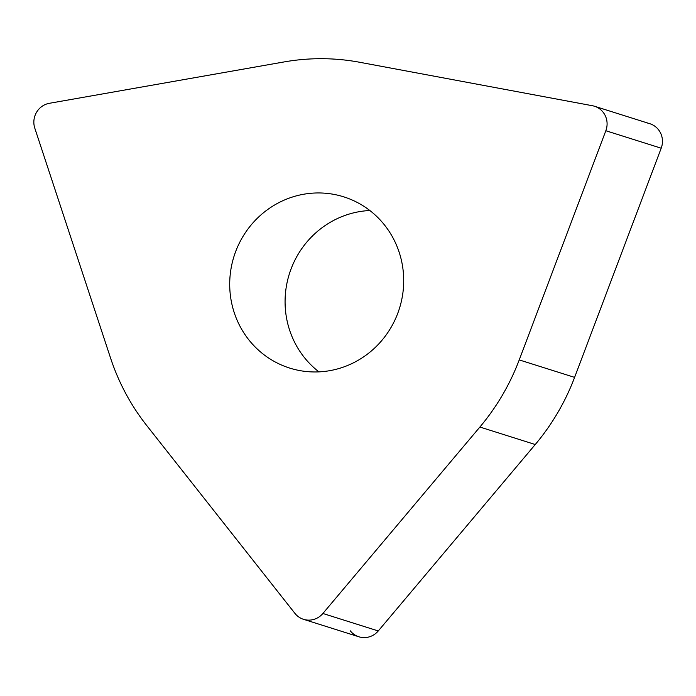 <?xml version="1.0" encoding="UTF-8"?>
<svg xmlns="http://www.w3.org/2000/svg" width="696" height="696" viewBox="0 0 696 696"><rect width="100%" height="100%" fill="white"/><g stroke="black" fill="none" stroke-linecap="round" stroke-linejoin="round"><path stroke-width="1.04" d="M303.517 619.318L358.884 636.788A18.853 18.209 -72.5 0 0 373.3 635.126A18.853 18.209 -72.5 0 0 378.259 630.959L535.25 444.518A224.451 216.804 -72.5 0 0 574.6 377.38L661.2 148.204A18.853 18.209 -72.5 0 0 649.864 123.723L594.488 106.244A18.853 18.209 107.5 0 1 605.833 130.735L519.233 359.91A224.451 216.804 107.5 0 1 479.883 427.04L322.892 613.481A18.853 18.209 107.5 0 1 317.933 617.657A18.853 18.209 107.5 0 1 303.517 619.318A18.853 18.209 107.5 0 1 294.913 613.359L146.743 425.543A224.451 216.804 107.5 0 1 110.568 358.075L34.8 128.168A18.853 18.209 107.5 0 1 43.37 105.496A18.853 18.209 107.5 0 1 49.381 103.295L284.142 61.927A224.451 216.804 107.5 0 1 359.658 62.266L592.427 105.731A18.853 18.209 107.5 0 1 594.488 106.244M318.933 371.873A89.784 86.722 107.5 0 1 295.696 344.346A89.784 86.722 107.5 0 1 369.846 210.514M240.329 326.876A89.784 86.722 -72.5 0 0 289.693 368.08A89.784 86.722 -72.5 0 0 383.609 338.3A89.784 86.722 -72.5 0 0 393.083 238.049A89.784 86.722 -72.5 0 0 343.72 196.838A89.784 86.722 -72.5 0 0 249.803 226.618A89.784 86.722 -72.5 0 0 240.329 326.876M647.802 123.201A18.853 18.209 107.5 0 1 661.2 148.204L574.6 377.38A224.451 216.804 107.5 0 1 535.25 444.518L378.259 630.959A18.853 18.209 107.5 0 1 373.3 635.126A18.853 18.209 107.5 0 1 350.279 630.828M661.2 148.204L605.833 130.735M519.233 359.91L574.6 377.38M535.25 444.518L479.883 427.04M322.892 613.481L378.259 630.959"/></g></svg>
